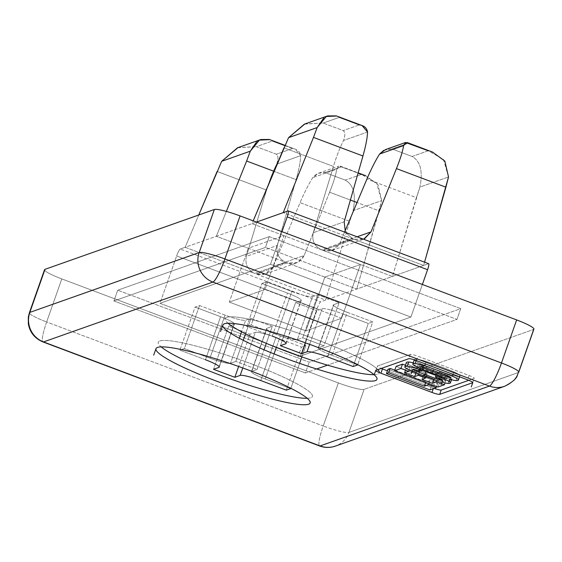 <?xml version="1.0" encoding="UTF-8"?>
<svg xmlns="http://www.w3.org/2000/svg" width="562" height="562" viewBox="0 0 562 562"><rect width="100%" height="100%" fill="white"/><g stroke="black" fill="none" stroke-linecap="round" stroke-linejoin="round"><path stroke-width="0.42" stroke-dasharray="2.81 2.11" d="M304.885 123.963L323.185 123.057L343.234 130.602C345.223 132.274 345.321 135.575 343.537 140.5C340.003 147.37 336.638 156.018 333.421 166.436L283.965 147.834L333.421 166.436L313.259 232.738C311.657 240.62 314.425 246.311 321.562 249.823L360.509 264.47L324.85 277.073L248.263 248.263L283.922 235.668L264.969 289.486L341.555 318.289L305.904 330.892L229.31 302.082L264.969 289.486L229.31 302.082L248.263 248.263L229.31 302.082L305.904 330.892L324.85 277.073L305.904 330.892L341.555 318.289L360.509 264.47L341.555 318.289L264.969 289.486L283.922 235.668L321.562 249.823L352.76 238.794L283.206 212.633L352.76 238.794L321.562 249.823L283.922 235.668L248.263 248.263L285.91 262.426C278.759 258.92 275.9 253.258 277.34 245.432L296.097 179.622L274.059 171.34L296.097 179.622L277.34 245.432C275.9 253.258 278.759 258.92 285.91 262.426L356.765 289.072L428.518 263.711L392.417 276.469L419.919 187.076L448.525 176.967L419.919 187.076C423.074 171.312 420.453 161.111 412.072 156.489L428.244 150.771L443.446 159.362L448.525 176.967M276.687 164.125C278.471 159.201 278.366 155.906 276.385 154.227L292.556 148.508C297.277 149.218 299.989 151.6 300.691 155.646L276.687 164.125C273.153 171.003 269.781 179.643 266.571 190.061L217.108 171.459L266.571 190.061C269.781 179.643 273.153 171.003 276.687 164.125L300.691 155.646C300.522 161.329 298.991 169.324 296.097 179.622C298.991 169.324 300.522 161.329 300.691 155.646L295.212 149.183L272.514 140.971L256.335 146.689L276.385 154.227C278.366 155.906 278.471 159.201 276.687 164.125M238.035 147.595L256.335 146.689L237.543 147.764M362.061 125.558L336.701 116.018M504.697 386.263A23.021 22.529 70.5 0 0 518.297 372.557L348.939 432.417L364.106 389.361L533.464 329.501L364.106 389.361A23.021 3.007 19.4 0 1 338.373 382.933L323.213 425.989A23.021 3.646 -69.4 0 0 319.56 445.961A23.021 3.646 110.6 0 1 323.213 425.989L46.646 321.97A23.021 3.646 -69.4 0 0 42.993 341.942A23.021 3.646 110.6 0 1 46.646 321.97A23.021 3.007 19.4 0 1 29.386 312.753A23.021 3.007 -160.6 0 0 46.646 321.97L61.806 278.921L46.646 321.97L323.213 425.989L338.373 382.933A23.021 3.007 -160.6 0 0 364.106 389.361L348.939 432.417A23.021 3.007 19.4 0 1 323.213 425.989A23.021 3.007 -160.6 0 0 348.939 432.417A23.021 22.529 -109.5 0 1 335.338 446.116A23.021 22.529 70.5 0 0 348.939 432.417L518.297 372.557L533.464 329.501A23.021 3.007 -160.6 0 0 533.9 329.149M44.546 269.697A23.021 3.007 -160.6 0 0 61.806 278.921A23.021 3.007 19.4 0 1 44.672 270.245M307.196 398.296A81.722 10.664 -160.6 0 0 310.856 397.763A81.722 10.664 -160.6 0 0 251.151 363.769A81.722 10.664 -160.6 0 0 159.805 340.958A81.722 10.664 -160.6 0 0 161.189 346.88M257.108 369.424L251.762 371.313A18.42 2.403 -160.6 0 0 265.215 378.978L290.744 388.574L299.616 363.389L290.744 388.574L265.215 378.978A18.42 2.403 19.4 0 1 251.411 371.594A18.42 2.403 19.4 0 1 251.762 371.313L266.922 328.257A18.42 2.403 -160.6 0 0 266.571 328.545A18.42 2.403 -160.6 0 0 280.375 335.921L276.321 347.442L280.375 335.921A18.42 2.403 19.4 0 1 266.922 328.257L251.762 371.313L257.108 369.424L264.021 349.796L257.108 369.424L235.836 361.422L257.108 369.424M205.446 359.743L179.917 350.147L184.371 348.566L209.9 358.17A18.42 2.403 -160.6 0 0 230.483 363.312L235.836 361.422L243.276 340.298L235.836 361.422L230.483 363.312A18.42 2.403 19.4 0 1 209.9 358.17L225.067 315.113A18.42 2.403 -160.6 0 0 245.65 320.256L241.583 331.798L245.65 320.256L250.996 318.366L272.268 326.367L266.922 328.257L272.268 326.367L266.297 343.34L272.268 326.367L250.996 318.366L245.545 333.842L250.996 318.366L245.65 320.256A18.42 2.403 19.4 0 1 225.067 315.113L199.531 305.517L195.077 307.091L179.917 350.147L205.446 359.743L220.606 316.694L195.077 307.091L220.606 316.694L205.446 359.743M159.805 340.958A81.722 10.664 19.4 0 1 251.151 363.769A81.722 10.664 19.4 0 1 310.856 397.763M339.125 302.742L333.772 304.632L318.612 347.688L323.958 345.799L339.125 302.742L323.958 345.799L302.686 337.797L317.846 294.741L339.125 302.742L317.846 294.741L302.686 337.797L297.34 339.687L312.5 296.631L317.846 294.741L312.5 296.631A18.42 2.403 19.4 0 1 291.917 291.488L266.388 281.885L261.927 283.459L287.456 293.062A18.42 2.403 19.4 0 1 300.916 300.726L295.563 302.616L280.403 345.672L295.563 302.616L316.842 310.617L295.563 302.616L300.916 300.726A18.42 2.403 -160.6 0 0 301.26 300.438A18.42 2.403 -160.6 0 0 287.456 293.062L261.927 283.459L266.388 281.885L291.917 291.488L276.75 334.545L251.221 324.941L266.388 281.885L251.221 324.941L246.767 326.515L261.927 283.459L246.767 326.515L272.296 336.118L287.456 293.062L272.296 336.118L246.767 326.515L251.221 324.941L276.75 334.545A18.42 2.403 -160.6 0 0 297.34 339.687L302.686 337.797L323.958 345.799L318.612 347.688A18.42 2.403 -160.6 0 0 332.065 355.346L357.594 364.949L372.761 321.893L347.232 312.289A18.42 2.403 19.4 0 1 333.772 304.632L339.125 302.742M353.14 366.522L368.3 323.466L342.771 313.87L327.611 356.919L342.771 313.87A18.42 2.403 -160.6 0 0 322.188 308.728L316.842 310.617L305.489 342.848L316.842 310.617L322.188 308.728A18.42 2.403 19.4 0 1 342.771 313.87L368.3 323.466L372.761 321.893L368.3 323.466L353.14 366.522L357.594 364.949L332.065 355.346A18.42 2.403 19.4 0 1 318.261 347.969A18.42 2.403 19.4 0 1 318.612 347.688L333.772 304.632A18.42 2.403 -160.6 0 0 333.421 304.913A18.42 2.403 -160.6 0 0 347.232 312.289L332.065 355.346L347.232 312.289L372.761 321.893L357.594 364.949M374.046 374.671A81.722 10.664 -160.6 0 0 377.706 374.137A81.722 10.664 -160.6 0 0 379.329 372.599M377.847 369.656A81.722 10.664 -160.6 0 0 302.532 334.559A81.722 10.664 -160.6 0 0 226.655 317.326A81.722 10.664 -160.6 0 0 228.039 323.255M226.655 317.326A81.722 10.664 19.4 0 1 318.001 340.143A81.722 10.664 19.4 0 1 377.706 374.137M472.67 382.701L474.188 378.395L468.813 380.291L474.188 378.395A6.906 0.899 -160.6 0 0 469.137 375.521L418.079 356.322A6.906 0.899 -160.6 0 0 410.358 354.39L377.383 366.052A6.906 0.899 -160.6 0 0 381.233 368.454M433.274 388.714L433.485 388.124L387.436 370.808L433.485 388.124A6.906 0.899 -160.6 0 0 434.201 388.384M438.156 377.573L445.898 380.481L439.526 382.736L396.098 366.403L439.526 382.736L445.898 380.481L445.041 382.919L445.898 380.481L438.156 377.573L434.047 379.027L438.156 377.573L437.096 380.6L438.156 377.573M405.42 365.258L410.211 367.063L406.101 368.51L416.175 372.304L419.891 370.983L427.162 373.723L423.439 375.037L434.047 379.027L423.439 375.037L427.162 373.723L419.891 370.983L416.175 372.304L406.101 368.51L410.211 367.063L405.42 365.258M420.341 363.544A13.172 1.721 19.4 0 1 414.334 360.052A25.388 3.316 19.4 0 1 416.758 359.195A13.172 1.721 19.4 0 1 426.158 361.492A55.224 7.208 19.4 0 1 453.92 371.932A13.172 1.721 19.4 0 1 459.927 375.43A25.388 3.316 19.4 0 1 457.503 376.287A13.172 1.721 19.4 0 1 448.104 373.99A55.224 7.208 19.4 0 1 433.822 368.911A55.224 7.208 19.4 0 1 420.341 363.544L418.823 367.85L420.341 363.544A55.224 7.208 -160.6 0 0 433.822 368.911A55.224 7.208 -160.6 0 0 448.104 373.99A13.172 1.721 -160.6 0 0 457.503 376.287A25.388 3.316 -160.6 0 0 459.927 375.739A25.388 3.316 -160.6 0 0 459.927 375.43A13.172 1.721 -160.6 0 0 453.92 371.932A55.224 7.208 -160.6 0 0 426.158 361.492A13.172 1.721 -160.6 0 0 416.758 359.195A25.388 3.316 -160.6 0 0 414.342 359.743A25.388 3.316 -160.6 0 0 414.334 360.052L412.824 364.352L414.334 360.052A13.172 1.721 -160.6 0 0 420.341 363.544M419.73 371.278L421.247 366.972L423.565 366.157L422.441 369.353L423.565 366.157A55.224 7.208 -160.6 0 0 418.184 364.309L417.194 367.119L418.184 364.309A13.172 1.721 -160.6 0 0 413.246 362.855A13.172 1.721 19.4 0 1 418.184 364.309A55.224 7.208 19.4 0 1 423.565 366.157L421.247 366.972A21.321 2.782 -160.6 0 0 417.39 365.623A3.822 0.499 -160.6 0 0 414.299 364.97A3.822 0.499 -160.6 0 0 415.992 366.115A20.337 2.655 -160.6 0 0 420.931 368.082A20.337 2.655 -160.6 0 0 421.05 368.124A140.156 18.293 -160.6 0 0 428.279 370.878A140.156 18.293 -160.6 0 0 435.557 373.582A20.372 2.662 -160.6 0 0 435.676 373.625A20.372 2.662 -160.6 0 0 440.924 375.493A3.822 0.499 -160.6 0 0 444.022 376.147A3.822 0.499 -160.6 0 0 442.329 375.002A21.321 2.782 -160.6 0 0 436.913 372.852L439.28 372.016A55.224 7.208 19.4 0 1 445.947 374.749A13.172 1.721 19.4 0 1 451.953 378.247A25.388 3.316 19.4 0 1 449.53 379.104A13.172 1.721 19.4 0 1 440.13 376.807A55.224 7.208 19.4 0 1 436.014 375.402A55.224 7.208 -160.6 0 0 440.13 376.807A13.172 1.721 -160.6 0 0 449.53 379.104A25.388 3.316 -160.6 0 0 451.946 378.556A25.388 3.316 -160.6 0 0 451.953 378.247A13.172 1.721 -160.6 0 0 445.947 374.749A55.224 7.208 -160.6 0 0 439.28 372.016L436.913 372.852L436.267 374.678M422.104 370.302A55.224 7.208 19.4 0 1 412.368 366.361A13.172 1.721 19.4 0 1 406.361 362.869A13.172 1.721 -160.6 0 0 412.368 366.361L410.85 370.667L412.368 366.361A55.224 7.208 -160.6 0 0 422.104 370.302M431.405 385.602L387.977 369.269L431.405 385.602L437.777 383.354L431.405 385.602L429.895 389.909L431.405 385.602M394.77 370.168L425.933 381.893L430.035 380.439L437.777 383.354L430.035 380.439L425.933 381.893L394.77 370.168M425.743 382.427L425.933 381.893L425.743 382.427M428.918 383.621L430.035 380.439L428.918 383.621M436.66 386.53L437.777 383.354L436.66 386.53M438.016 387.042L439.526 382.736L438.016 387.042M409.199 369.929L410.211 367.063L409.199 369.929M405.518 370.168L406.101 368.51L405.518 370.168M415.999 372.789L416.175 372.304L415.999 372.789M418.859 373.927L419.891 370.983L418.859 373.927M426.108 376.702L427.162 373.723L426.108 376.702M421.922 379.343L423.439 375.037L421.922 379.343M433.885 379.491L434.047 379.027L433.885 379.491M439.407 379.8A3.822 0.499 -160.6 0 0 442.575 380.39M438.107 375.346L439.28 372.016L438.107 375.346M444.9 377.72L445.947 374.749L444.9 377.72M451.434 379.722L451.953 378.247L451.434 379.722M448.012 383.41L449.53 379.104L448.012 383.41M441.964 382.132A13.172 1.721 19.4 0 1 438.613 381.113L439.112 379.701L438.613 381.113A13.172 1.721 -160.6 0 0 441.964 382.132M439.449 378.739L440.13 376.807L439.449 378.739M424.331 376.034L424.879 374.475L424.331 376.034M404.844 367.176L406.361 362.869L404.844 367.176M416.294 360.523L416.758 359.195L416.294 360.523M425.308 363.916L426.158 361.492L425.308 363.916M453.07 374.355L453.92 371.932L453.07 374.355M459.456 376.758L459.927 375.43L459.456 376.758M455.986 380.593L457.503 376.287L455.986 380.593M449.937 379.315A13.172 1.721 19.4 0 1 446.593 378.296L447.085 376.884L446.593 378.296A13.172 1.721 -160.6 0 0 449.937 379.315M447.422 375.922L448.104 373.99L447.422 375.922M432.304 373.217L432.852 371.651L432.304 373.217M433.253 370.513L433.822 368.911L433.253 370.513M416.561 360.628L418.079 356.322L469.137 375.521L467.619 379.828M375.866 370.351L377.383 366.052L410.358 354.39L408.848 358.697M443.664 370.815A20.337 2.655 -160.6 0 0 448.898 372.676M429.024 365.307A140.254 18.307 -160.6 0 0 436.245 368.054A140.254 18.307 -160.6 0 0 443.544 370.765M423.966 363.298A20.337 2.655 -160.6 0 0 428.904 365.265M447.387 376.983A3.822 0.499 -160.6 0 0 450.548 377.573M113.931 300.958L265.461 247.399L456.934 319.413L327.513 365.152L456.934 319.413L460.728 308.65L309.191 362.209L117.725 290.196L113.931 300.958L305.405 372.971L113.931 300.958L117.725 290.196L269.254 236.637L460.728 308.65L456.934 319.413L265.461 247.399L269.254 236.637L265.461 247.399L113.931 300.958M316.638 368.995L305.405 372.971L309.191 362.209L305.405 372.971L316.638 368.995M300.375 356.125L410.906 317.059L270.491 264.252L159.966 303.311L300.375 356.125L317.052 308.763A6.906 1.096 110.6 0 1 320.663 301.829L356.765 289.072L325.567 300.101L353.069 210.701L381.668 200.592L356.765 289.072L379.069 210.827L357.025 202.538L379.069 210.827L381.668 200.592L353.069 210.701C356.217 194.937 353.603 184.743 345.223 180.114L361.394 174.403L376.596 182.987L381.668 200.592L377.987 184.687L365.623 175.66L341.352 166.858L325.173 172.576L318.605 173.229L312.732 177.683C308.559 184.315 304.344 192.64 300.08 202.664L273.202 266.444L265.194 274.031L256.012 273.94L325.567 300.101L320.663 301.829A6.906 1.096 -69.4 0 0 317.052 308.763L176.644 255.956A6.906 1.096 110.6 0 1 180.254 249.022L320.663 301.829L180.254 249.022L185.158 247.287L254.712 273.448L285.91 262.426L254.712 273.448C247.575 269.943 244.807 264.245 246.409 256.37L277.34 245.432L246.409 256.37L266.571 190.061L246.409 256.37C244.807 264.245 247.575 269.943 254.712 273.448L185.158 247.287L216.356 236.265L248.263 248.263L216.356 236.265L252.008 223.662L283.922 235.668L252.008 223.662L253.195 220.845L252.008 223.662L256.483 222.081L216.356 236.265L226.36 211.41L216.356 236.265L180.254 249.022A6.906 1.096 -69.4 0 0 176.644 255.956L159.966 303.311L270.491 264.252L410.906 317.059L300.375 356.125L159.966 303.311L176.644 255.956L317.052 308.763L300.375 356.125M422.378 284.47L410.906 317.059L422.378 284.47M432.473 152.035L428.244 150.771L412.072 156.489C420.453 161.111 423.074 171.312 419.919 187.076L416.393 197.641L366.93 179.039L416.393 197.641L392.417 276.469L322.869 250.315L354.06 239.286L423.615 265.447L424.556 262.159L423.615 265.447L354.06 239.286L322.862 250.315L321.562 249.823C314.425 246.311 311.657 240.62 313.259 232.738L333.421 166.436C336.638 156.018 340.003 147.37 343.537 140.5C345.321 135.575 345.223 132.274 343.234 130.602L359.406 124.883L343.234 130.602L323.185 123.057L304.393 124.132M218.899 367.408L234.059 324.351A18.42 2.403 -160.6 0 0 234.41 324.07A18.42 2.403 -160.6 0 0 220.606 316.694A18.42 2.403 19.4 0 1 234.059 324.351L218.899 367.408M286.29 390.154L301.45 347.098L275.921 337.495L260.761 380.551L275.921 337.495A18.42 2.403 -160.6 0 0 255.338 332.353L242.791 367.977L255.338 332.353L249.985 334.242L228.713 326.241L213.553 369.297L228.713 326.241L234.059 324.351L228.713 326.241L249.985 334.242L238.632 366.48L249.985 334.242L255.338 332.353A18.42 2.403 19.4 0 1 275.921 337.495L301.45 347.098L305.904 345.518L280.375 335.921L305.904 345.518L301.45 347.098L286.29 390.154L290.744 388.574M239.314 338.254L230.483 363.312L239.314 338.254M285.749 343.782L300.916 300.726L285.749 343.782M322.188 308.728L309.641 344.344L322.188 308.728M291.917 291.488A18.42 2.403 -160.6 0 0 312.5 296.631L297.34 339.687A18.42 2.403 19.4 0 1 276.75 334.545L291.917 291.488M274.045 353.898L265.215 378.978L274.045 353.898M199.531 305.517L225.067 315.113L209.9 358.17L184.371 348.566L199.531 305.517L184.371 348.566L179.917 350.147L195.077 307.091L199.531 305.517M301.892 356.926L305.904 345.518L301.892 356.926M533.464 329.501L518.297 372.557A23.021 3.007 -160.6 0 0 518.74 372.206M329.606 192.225L304.133 255.513C300.494 262.51 294.853 264.976 287.21 262.911L256.012 273.94L287.21 262.911L297.523 262.538L304.133 255.513L273.202 266.444L304.133 255.513L329.606 192.225C333.554 182.32 335.928 174.642 336.736 169.197L312.732 177.683L336.736 169.197L338.767 166.099L341.352 166.858L340.263 166.127L336.736 169.197C335.928 174.642 333.554 182.32 329.606 192.225L350.393 200.044L329.606 192.225M281.969 231.663L270.491 264.252L281.969 231.663M288.109 210.905L428.518 263.711L288.109 210.905M322.862 250.315C330.526 252.366 336.252 249.872 340.052 242.819L344.892 231.34L340.052 242.819L332.051 250.406L322.862 250.315M324.85 277.073L360.509 264.47L392.417 276.469L356.765 289.072L324.85 277.073M367.541 132.014L343.537 140.5L367.541 132.014M428.244 150.771L408.202 143.233L392.023 148.951L385.455 149.604M344.19 221.807L313.259 232.738L344.19 221.807M345.412 232.387L352.76 238.794L345.412 232.387M332.051 250.406L363.621 239.243L354.06 239.286L364.373 238.913M357.109 236.792L340.052 242.819L357.109 236.792M518.297 372.557A23.021 22.529 -109.5 0 1 504.978 386.157M256.525 141.94L260.803 139.545M198.765 214.993L185.158 247.287L198.765 214.993M339.364 117.346L323.185 123.057L339.364 117.346M383.804 150.307L392.023 148.951L412.072 156.489L392.023 148.951L408.202 143.233L407.113 142.502M284.906 145.628L292.556 148.508L276.385 154.227L256.335 146.689L272.514 140.971L269.851 139.643M361.394 174.403L345.223 180.114L325.173 172.576L341.352 166.858L358.064 173.145M349.543 221.266L300.08 202.664C304.344 192.64 308.559 184.315 312.732 177.683C316.35 173.447 320.495 171.747 325.173 172.576L345.223 180.114C353.603 184.743 356.217 194.937 353.069 210.701L325.567 300.101L256.019 273.94C263.676 275.991 269.402 273.497 273.202 266.444L300.08 202.664L349.543 221.266M338.373 382.933L61.806 278.921L338.373 382.933M269.254 236.637L117.725 290.196L309.191 362.209L460.728 308.65L269.254 236.637M451.532 379.743L451.946 378.556M459.554 376.793L459.927 375.739M219.25 367.127L234.41 324.07M286.1 343.494L301.26 300.438M251.411 371.594L266.571 328.545M318.261 347.969L333.421 304.913M265.194 274.031L296.771 262.875M318.605 173.229L338.767 166.099M340.263 166.127L358.142 172.85M285.025 145.354L295.212 149.183"/><path stroke-width="0.84" d="M283.965 147.834L253.195 220.845L288.545 137.669L304.885 123.963M217.108 171.459L198.765 214.993L221.695 161.294L238.035 147.595M336.701 116.018L326.297 116.475L317.151 127.56L313.491 137.395L362.947 155.997C365.841 145.691 367.372 137.697 367.541 132.014L362.061 125.558L336.701 116.018M518.74 372.206A23.021 3.007 -160.6 0 0 501.48 362.982A23.021 3.007 19.4 0 1 518.74 372.206L533.9 329.149A23.021 3.007 -160.6 0 0 516.647 319.926L501.48 362.982A23.021 3.646 110.6 0 1 489.446 386.087L320.087 445.94L43.52 341.928L212.879 282.068A23.021 22.529 -109.5 0 1 199.18 252.542A23.021 22.529 70.5 0 0 212.879 282.068A23.021 3.646 -69.4 0 0 224.912 258.963A23.021 3.007 -160.6 0 0 199.18 252.542A23.021 3.007 19.4 0 1 224.912 258.963L240.079 215.913A23.021 3.007 -160.6 0 0 214.347 209.486L199.18 252.542L29.828 312.395A23.021 22.529 70.5 0 0 43.52 341.928A23.021 3.646 110.6 0 1 42.993 341.942A23.021 3.646 -69.4 0 0 43.52 341.928A23.021 22.529 -109.5 0 1 29.828 312.395A23.021 3.007 -160.6 0 0 29.386 312.753A23.021 3.007 19.4 0 1 29.828 312.395L44.988 269.339A23.021 3.007 -160.6 0 0 44.546 269.697L29.386 312.753L28.325 317.052L28.318 323.719C29.814 332.325 34.703 338.401 42.993 341.942L319.56 445.961A23.021 3.646 -69.4 0 0 320.087 445.94A23.021 3.646 110.6 0 1 319.56 445.961C324.822 447.865 330.077 447.921 335.338 446.116A23.021 22.529 -109.5 0 1 320.087 445.94A23.021 22.529 70.5 0 0 335.338 446.116L504.697 386.263A23.021 22.529 -109.5 0 1 489.446 386.087A23.021 22.529 70.5 0 0 504.697 386.263C520.293 378.008 516.422 374.397 518.74 372.206A23.021 3.007 19.4 0 1 518.297 372.557M161.189 346.88A81.722 10.664 -160.6 0 0 231.79 379.42A81.722 10.664 -160.6 0 0 307.196 398.296A81.722 10.664 19.4 0 1 231.79 379.42A81.722 10.664 19.4 0 1 161.189 346.88M290.744 388.574L286.29 390.154L260.761 380.551A18.42 2.403 -160.6 0 0 240.171 375.409L234.825 377.299L213.553 369.297L218.899 367.408A18.42 2.403 -160.6 0 0 205.446 359.743A18.42 2.403 19.4 0 1 219.25 367.127A18.42 2.403 19.4 0 1 218.899 367.408L213.553 369.297L234.825 377.299L238.632 366.48L234.825 377.299L240.171 375.409A18.42 2.403 19.4 0 1 260.761 380.551L286.29 390.154M308.58 404.226A81.722 10.664 -160.6 0 0 248.875 370.225A81.722 10.664 -160.6 0 0 157.529 347.414A81.722 10.664 19.4 0 1 248.875 370.225A81.722 10.664 19.4 0 1 308.58 404.226A81.722 10.664 19.4 0 1 217.234 381.408A81.722 10.664 19.4 0 1 157.529 347.414A81.722 10.664 -160.6 0 0 155.976 348.672A81.722 10.664 -160.6 0 0 223.339 383.67A81.722 10.664 -160.6 0 0 308.58 404.226M280.403 345.672L301.675 353.674L305.489 342.848L301.675 353.674L280.403 345.672L285.749 343.782A18.42 2.403 -160.6 0 0 272.296 336.118A18.42 2.403 19.4 0 1 286.1 343.494A18.42 2.403 19.4 0 1 285.749 343.782L280.403 345.672M379.329 372.599A81.722 10.664 -160.6 0 0 377.847 369.656M374.25 374.664A81.722 10.664 19.4 0 1 298.921 355.894A81.722 10.664 19.4 0 1 228.039 323.255A81.722 10.664 -160.6 0 0 298.64 355.795A81.722 10.664 -160.6 0 0 374.046 374.671M357.594 364.949L353.14 366.522L327.611 356.919A18.42 2.403 -160.6 0 0 307.028 351.784L301.675 353.674L307.028 351.784A18.42 2.403 19.4 0 1 327.611 356.919L353.14 366.522M375.43 380.593A81.722 10.664 -160.6 0 0 315.732 346.599A81.722 10.664 -160.6 0 0 224.386 323.789A81.722 10.664 19.4 0 1 315.732 346.599A81.722 10.664 19.4 0 1 375.43 380.593A81.722 10.664 19.4 0 1 284.084 357.783A81.722 10.664 19.4 0 1 224.386 323.789A81.722 10.664 -160.6 0 0 222.826 325.047A81.722 10.664 -160.6 0 0 290.196 360.045A81.722 10.664 -160.6 0 0 375.43 380.593M381.233 368.454A6.906 0.899 -160.6 0 0 382.427 368.925L387.436 370.808L382.427 368.925L380.91 373.224L431.967 392.431A6.906 0.899 -160.6 0 0 439.688 394.355L472.67 382.701A6.906 0.899 -160.6 0 0 467.619 379.828L416.561 360.628A6.906 0.899 -160.6 0 0 408.848 358.697L375.866 370.351A6.906 0.899 -160.6 0 0 380.91 373.224A6.906 0.899 19.4 0 1 375.866 370.351L408.848 358.697A6.906 0.899 19.4 0 1 416.561 360.628L467.619 379.828A6.906 0.899 19.4 0 1 472.67 382.701L439.688 394.355A6.906 0.899 19.4 0 1 431.967 392.431L433.274 388.714M434.201 388.384A6.906 0.899 -160.6 0 0 441.205 390.049L468.813 380.291L441.205 390.049L439.688 394.355M396.098 366.403L402.469 364.148L405.42 365.258L402.469 364.148L396.098 366.403L394.58 370.702L396.098 366.403M436.014 375.402A55.224 7.208 19.4 0 1 425.848 371.728A55.224 7.208 19.4 0 1 422.104 370.302A55.224 7.208 -160.6 0 0 425.848 371.728A55.224 7.208 -160.6 0 0 436.014 375.402M406.361 362.869A25.388 3.316 19.4 0 1 408.785 362.012A13.172 1.721 19.4 0 1 413.246 362.855A13.172 1.721 -160.6 0 0 408.785 362.012A25.388 3.316 -160.6 0 0 406.368 362.56L404.851 366.867A25.388 3.316 19.4 0 1 407.267 366.319L408.785 362.012L407.267 366.319A13.172 1.721 19.4 0 1 416.667 368.616L417.194 367.119L416.667 368.616A55.224 7.208 19.4 0 1 422.048 370.456L422.441 369.353L422.048 370.456L419.73 371.278A21.321 2.782 -160.6 0 0 415.873 369.929A3.822 0.499 -160.6 0 0 412.712 369.332L411.194 373.639M387.977 369.269L390.246 368.468L394.77 370.168L390.246 368.468L387.977 369.269L386.459 373.575L388.728 372.775L390.246 368.468L388.728 372.775L424.415 386.199L425.743 382.427L424.415 386.199L428.518 384.745L428.918 383.621L428.518 384.745L436.26 387.661L436.66 386.53L436.26 387.661L429.895 389.909L386.459 373.575L387.977 369.269M400.952 368.454L394.58 370.702L438.016 387.042L444.387 384.787L438.016 387.042L394.58 370.702L400.952 368.454L402.469 364.148L400.952 368.454L408.693 371.363L409.199 369.929L408.693 371.363L404.584 372.817L405.518 370.168L404.584 372.817L414.658 376.603L415.999 372.789L414.658 376.603L418.374 375.29L418.859 373.927L418.374 375.29L425.645 378.022L426.108 376.702L425.645 378.022L421.922 379.343L432.529 383.326L433.885 379.491L432.529 383.326L436.639 381.879L437.096 380.6L436.639 381.879L444.387 384.787L445.041 382.919L444.387 384.787L436.639 381.879L432.529 383.326L421.922 379.343L425.645 378.022L418.374 375.29L414.658 376.603L404.584 372.817M419.533 372.43A140.156 18.293 -160.6 0 0 426.762 375.177A140.156 18.293 19.4 0 1 419.533 372.43A20.337 2.655 19.4 0 1 419.414 372.388A20.337 2.655 19.4 0 1 414.475 370.421A20.337 2.655 -160.6 0 0 419.414 372.388A20.337 2.655 -160.6 0 0 419.533 372.43M434.047 377.889A20.372 2.662 -160.6 0 0 434.159 377.931A20.372 2.662 19.4 0 1 434.047 377.889A140.156 18.293 19.4 0 1 426.762 375.177A140.156 18.293 -160.6 0 0 434.047 377.889M441.058 384.696L442.575 380.39A3.822 0.499 -160.6 0 0 440.812 379.308A21.321 2.782 -160.6 0 0 435.395 377.158L437.763 376.322L438.107 375.346L437.763 376.322A55.224 7.208 19.4 0 1 444.43 379.055L444.9 377.72L444.43 379.055A13.172 1.721 19.4 0 1 450.436 382.553L451.434 379.722L450.436 382.553A25.388 3.316 19.4 0 1 450.436 382.863A25.388 3.316 19.4 0 1 448.012 383.41A13.172 1.721 19.4 0 1 441.964 382.132A13.172 1.721 -160.6 0 0 448.012 383.41A25.388 3.316 -160.6 0 0 450.436 382.553A13.172 1.721 -160.6 0 0 444.43 379.055A55.224 7.208 -160.6 0 0 437.763 376.322L435.395 377.158A21.321 2.782 19.4 0 1 440.812 379.308A3.822 0.499 19.4 0 1 442.505 380.453A3.822 0.499 19.4 0 1 439.407 379.8A20.372 2.662 19.4 0 1 434.159 377.931A20.372 2.662 -160.6 0 0 439.407 379.8M436.267 374.678L435.395 377.158M439.112 379.701L439.449 378.739L439.112 379.701M424.879 374.475L425.848 371.728L424.879 374.475M438.613 381.113A55.224 7.208 19.4 0 1 424.331 376.034A55.224 7.208 -160.6 0 0 438.613 381.113M414.475 370.421A3.822 0.499 19.4 0 1 412.782 369.276A3.822 0.499 19.4 0 1 415.873 369.929A21.321 2.782 19.4 0 1 419.73 371.278L422.048 370.456A55.224 7.208 -160.6 0 0 416.667 368.616A13.172 1.721 -160.6 0 0 407.267 366.319A25.388 3.316 -160.6 0 0 404.844 367.176A13.172 1.721 -160.6 0 0 410.85 370.667A13.172 1.721 19.4 0 1 404.844 367.176A25.388 3.316 19.4 0 1 404.851 366.867M412.824 364.352A25.388 3.316 19.4 0 1 412.824 364.043A25.388 3.316 19.4 0 1 415.248 363.502L416.294 360.523L415.248 363.502A13.172 1.721 19.4 0 1 424.64 365.799L425.308 363.916L424.64 365.799A55.224 7.208 19.4 0 1 452.41 376.238L453.07 374.355L452.41 376.238A13.172 1.721 19.4 0 1 458.409 379.736L459.456 376.758L458.409 379.736A25.388 3.316 19.4 0 1 458.409 380.045A25.388 3.316 19.4 0 1 455.986 380.593A13.172 1.721 19.4 0 1 449.937 379.315A13.172 1.721 -160.6 0 0 455.986 380.593A25.388 3.316 -160.6 0 0 458.409 379.736A13.172 1.721 -160.6 0 0 452.41 376.238A55.224 7.208 -160.6 0 0 424.64 365.799A13.172 1.721 -160.6 0 0 415.248 363.502A25.388 3.316 -160.6 0 0 412.824 364.352A13.172 1.721 -160.6 0 0 418.823 367.85A13.172 1.721 19.4 0 1 412.824 364.352M447.085 376.884L447.422 375.922L447.085 376.884M432.852 371.651L433.253 370.513L432.852 371.651M446.593 378.296A55.224 7.208 19.4 0 1 432.304 373.217A55.224 7.208 -160.6 0 0 446.593 378.296M449.031 381.879L450.548 377.573A3.822 0.499 -160.6 0 0 448.785 376.484A20.337 2.655 -160.6 0 0 443.72 374.475A140.254 18.307 -160.6 0 0 429.206 369.016A20.337 2.655 -160.6 0 0 423.846 367.105A3.822 0.499 -160.6 0 0 420.685 366.515L419.168 370.822M442.027 375.072A20.337 2.655 -160.6 0 0 442.146 375.121A20.337 2.655 19.4 0 1 442.027 375.072A140.254 18.307 19.4 0 1 434.728 372.36A140.254 18.307 19.4 0 1 427.506 369.613A140.254 18.307 -160.6 0 0 434.728 372.36A140.254 18.307 -160.6 0 0 442.027 375.072M422.448 367.604A20.337 2.655 -160.6 0 0 427.394 369.571A20.337 2.655 19.4 0 1 422.448 367.604A3.822 0.499 19.4 0 1 420.755 366.452A3.822 0.499 19.4 0 1 423.846 367.105A20.337 2.655 19.4 0 1 429.206 369.016A140.254 18.307 19.4 0 1 443.72 374.475A20.337 2.655 19.4 0 1 448.785 376.484A3.822 0.499 19.4 0 1 450.478 377.636A3.822 0.499 19.4 0 1 447.387 376.983A20.337 2.655 19.4 0 1 442.146 375.121A20.337 2.655 -160.6 0 0 447.387 376.983M327.513 365.152L316.638 368.995L327.513 365.152M428.518 263.711A6.906 1.096 110.6 0 1 427.584 269.697L422.378 284.47L427.584 269.697L287.168 216.89L281.969 231.663L287.168 216.89A6.906 1.096 -69.4 0 0 288.109 210.905L283.206 212.633L288.109 210.905A6.906 1.096 110.6 0 1 288.264 210.898A6.906 1.096 110.6 0 1 287.168 216.89L427.584 269.697A6.906 1.096 -69.4 0 0 428.673 263.704L288.264 210.898M364.373 238.913L370.99 231.888L396.456 168.6L445.919 187.202L448.525 176.967L424.556 262.159L445.919 187.202L396.456 168.6C400.404 158.695 402.778 151.016 403.586 145.572L405.623 142.474L428.244 150.771M242.791 367.977L240.171 375.409L242.791 367.977M241.583 331.798L239.314 338.254L241.583 331.798M309.641 344.344L307.028 351.784L309.641 344.344M276.321 347.442L274.045 353.898L276.321 347.442M264.021 349.796L266.297 343.34L264.021 349.796M243.276 340.298L245.545 333.842L243.276 340.298M299.616 363.389L301.892 356.926L299.616 363.389M357.025 202.538L350.393 200.044L357.025 202.538M274.059 171.34L246.634 161.02L226.36 211.41L246.634 161.02L274.059 171.34M344.892 231.34L366.93 179.039L344.892 231.34M339.364 117.346L359.406 124.883C364.134 125.593 366.846 127.967 367.541 132.014C367.372 137.697 365.841 145.691 362.947 155.997L344.19 221.807L345.412 232.387L344.19 221.807L362.947 155.997L313.491 137.395L283.206 212.633L313.491 137.395M405.623 142.474L385.455 149.604L379.582 154.058L403.586 145.572L379.582 154.058C375.416 160.69 371.194 169.014 366.93 179.039C371.194 169.014 375.416 160.69 379.582 154.058L383.804 150.307M448.525 176.967L444.837 161.062L432.473 152.035L407.113 142.502L403.586 145.572C402.778 151.016 400.404 158.695 396.456 168.6L370.99 231.888L357.109 236.792L370.99 231.888L363.621 239.236M269.31 139.453L260.803 139.545L237.543 147.764L221.695 161.294L250.294 151.185L256.525 141.94M285.025 145.354L269.851 139.65L259.44 140.107L250.294 151.185L221.695 161.294M336.336 115.884L327.653 115.913L304.393 124.132L288.545 137.669L317.151 127.56L323.747 118.027M256.483 222.081L283.206 212.633L256.483 222.081M317.151 127.56L288.545 137.669M250.294 151.185L246.634 161.02M358.064 173.145L361.394 174.403M272.514 140.971L284.906 145.628M44.672 270.245A23.021 3.007 19.4 0 1 44.988 269.339L214.347 209.486A23.021 3.007 19.4 0 1 240.079 215.913L516.647 319.926A23.021 3.007 19.4 0 1 533.464 329.501M516.647 319.926L240.079 215.913L224.912 258.963L501.48 362.982L516.647 319.926M214.347 209.486L44.988 269.339L29.828 312.395L199.18 252.542L214.347 209.486M386.459 373.575L429.895 389.909L436.26 387.661L428.518 384.745L424.415 386.199L388.728 372.775L386.459 373.575M501.48 362.982L224.912 258.963A23.021 3.646 110.6 0 1 212.879 282.068L489.446 386.087A23.021 3.646 -69.4 0 0 501.48 362.982M43.52 341.928L320.087 445.94L489.446 386.087L212.879 282.068L43.52 341.928M431.967 392.431L380.91 373.224M418.823 367.85A55.224 7.208 -160.6 0 0 432.304 373.217A55.224 7.208 19.4 0 1 418.823 367.85M410.85 370.667A55.224 7.208 -160.6 0 0 424.331 376.034A55.224 7.208 19.4 0 1 410.85 370.667M450.436 382.863L451.532 379.743M412.824 364.043L414.342 359.743M458.409 380.045L459.554 376.793M471.286 386.902L472.797 382.596M374.215 374.763L375.732 370.463M358.142 172.85L365.623 175.667M222.826 325.047L220.55 331.503M155.976 348.672L153.7 355.135"/></g></svg>
